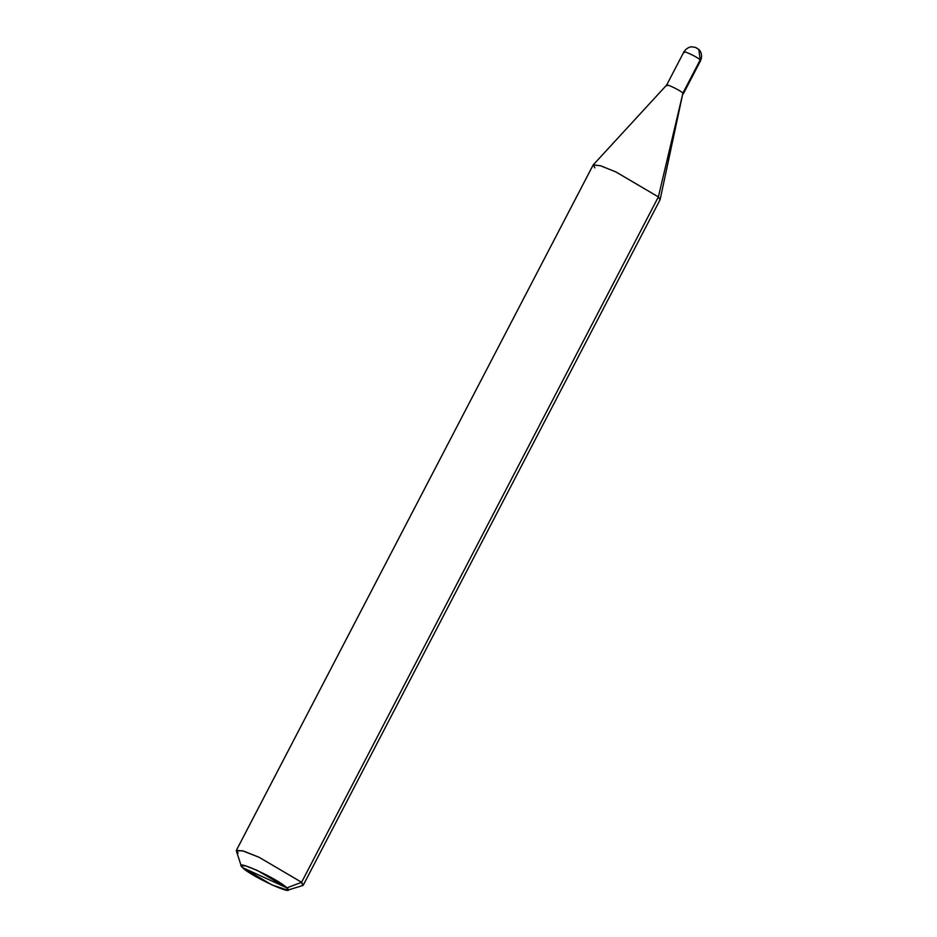 <?xml version="1.0" encoding="UTF-8"?>
<svg xmlns="http://www.w3.org/2000/svg" width="937" height="937" viewBox="0 0 937 937"><rect width="100%" height="100%" fill="white"/><g stroke="black" fill="none" stroke-linecap="round" stroke-linejoin="round"><path stroke-width="1.41" d="M593.262 164.83L666.64 85.08L683.893 51.91C687.617 46.335 692.408 46.768 691.752 46.85L695.477 47.4L698.838 49.509L696.578 47.963L698.838 49.509L700.197 59.898L682.921 93.091L683.342 93.805L682.921 93.091C679.911 89.929 663.162 82.257 667.039 85.817C663.162 82.257 679.911 89.929 682.921 93.091C679.911 89.929 663.162 82.257 667.039 85.817C663.162 82.257 679.911 89.929 682.921 93.091L683.342 93.805L700.618 60.612L700.197 59.898C697.187 56.735 680.438 49.064 684.315 52.624C680.438 49.064 697.187 56.735 700.197 59.898L682.921 93.091C679.899 89.94 663.15 82.269 667.039 85.829C663.15 82.269 679.899 89.94 682.921 93.103L658.371 196.911L615.914 171.94L600.769 165.837L593.262 164.83L594.854 167.828M683.893 51.91L684.315 52.624M700.197 59.898L700.618 60.612C703.371 53.807 699.143 49.403 698.838 49.509L700.197 59.898M236.382 850.327L593.168 164.959L600.406 165.72L615.914 171.94L658.371 196.911L301.597 882.279L286.886 887.878L287.694 890.15L272.14 884.996L242.414 867.521L241.231 865.964L245.389 865.765L257.16 870.391L286.886 887.878C278.441 879.023 231.533 857.542 242.414 867.521L286.886 887.878C297.755 897.845 250.858 876.376 242.414 867.521L286.886 887.878L301.597 882.279L259.127 857.308L243.632 851.089L236.382 850.327L238.068 853.197M666.617 85.115L667.039 85.829M287.694 890.15L302.745 885.535L301.597 882.279L303.272 885.149L660.058 199.78L658.371 196.911L660.116 199.628L682.921 93.103L658.371 196.911L301.597 882.279L259.127 857.308L242.32 850.702L236.382 850.983L241.231 865.964M683.331 93.817L682.921 93.103L683.342 93.805"/></g></svg>
